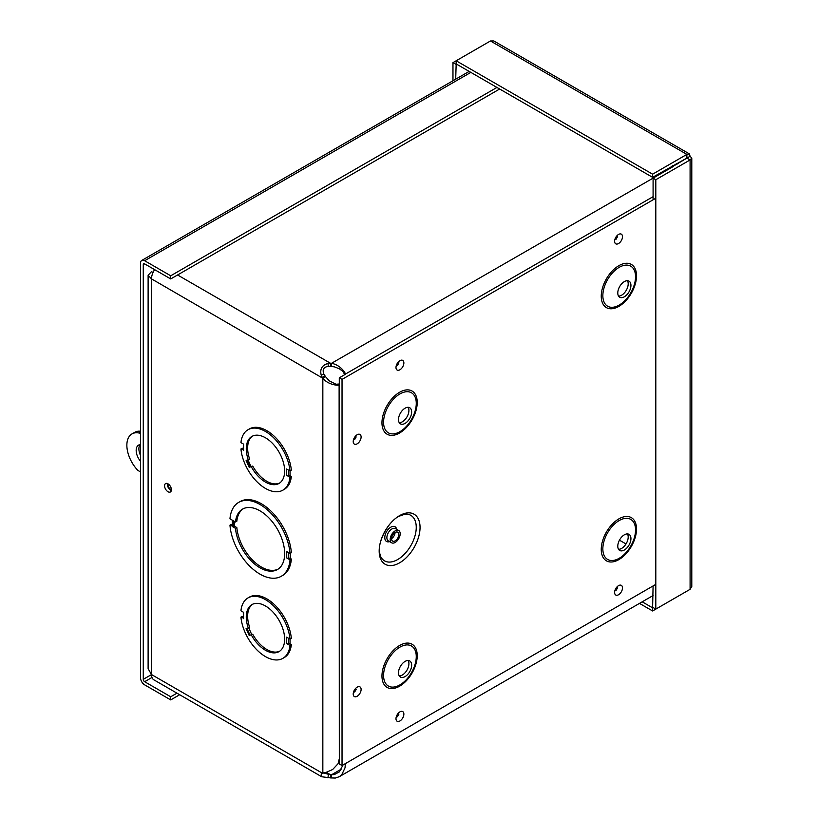 <?xml version="1.0" encoding="UTF-8"?>
<svg xmlns="http://www.w3.org/2000/svg" width="819" height="819" viewBox="0 0 819 819"><rect width="100%" height="100%" fill="white"/><g stroke="black" fill="none" stroke-linecap="round" stroke-linejoin="round"><path stroke-width="1.23" d="M344.645 374.723L342.966 371.202M344.103 372.348L339.301 368.755L334.326 366.83L330.528 366.421L330.528 363.278L331.449 363.339C341.257 364.793 347.379 375.737 344.953 374.344L344.195 372.563M672.153 167.158L331.449 363.339L331.449 366.472M653.091 196.683L344.953 374.344M671.949 166.748L671.846 166.216M345.352 763.615L345.034 767.823L341.728 774.764L339.271 776.709L335.299 778.05L330.528 777.907L330.528 774.764L331.449 774.825L331.449 777.958M341.543 768.99L331.449 774.825L334.326 774.559L339.301 771.928L343.038 764.956M330.528 366.421L328.388 366.318C323.638 367.045 322.143 369.645 323.894 374.119L325.041 375.911L322.328 377.487L321.212 375.143C319.748 369.123 321.99 365.233 327.938 363.482L330.528 363.278L177.569 274.969M337.203 384.684L339.117 384.449C341.533 385.851 329.013 386.005 322.84 378.255L325.552 376.689L329.361 380.896L336.967 384.715M339.117 384.449L339.322 758.67L338.022 763.779L332.647 769.512L325.737 772.532L322.84 772.982L322.84 378.255L151.505 278.869L151.505 674.549A11.599 6.695 120 0 0 153.911 679.862L321.734 776.75L321.15 774.016L322.84 772.982M325.041 375.911L325.552 376.689M335.411 384.295L339.291 383.988M321.212 773.965L322.328 773.177L151.505 674.549L148.116 668.703L148.116 275.245L151.505 278.869A11.599 6.695 120 0 1 154.627 269.635M673.617 166.308L672.737 165.704M676.269 163.657L676.893 164.414M323.136 772.962L330.528 774.764L326.361 772.368M330.528 777.907L321.734 776.75M167.363 483.538A4.842 2.795 -120 0 0 170.721 490.171A4.842 2.795 -120 0 0 171.355 490.468M248.014 459.899L250.931 466.461L249.211 467.332L252.733 466.072A27.14 15.663 -120 0 0 279.688 483.015M289.977 477.262L291.339 476.474L290.049 475.726A1.28 0.737 -0 0 0 288.677 475.563A1.925 1.106 180 0 1 286.609 475.317L289.977 477.262A34.889 20.147 60 0 1 282.903 490.151A34.889 20.147 60 0 1 257.309 482.115A34.889 20.147 60 0 1 240.94 448.955L243.571 449.969M251.382 466.861A27.14 15.663 60 0 0 279.023 483.435A27.14 15.663 60 0 0 279.023 452.108A27.14 15.663 60 0 0 251.894 436.435A27.14 15.663 60 0 0 248.27 459.848L246.099 460.319L249.211 467.332M243.571 450.481L243.571 444.133L240.94 442.618A34.889 20.147 60 0 1 248.014 429.729A34.889 20.147 60 0 1 273.618 437.766A34.889 20.147 60 0 1 289.977 470.925L286.609 468.99L286.609 475.317M240.94 448.955L242.301 448.177L243.397 448.802M291.339 476.474A34.889 20.147 60 0 1 284.265 489.373L282.903 490.151M248.014 429.729L249.375 428.941A34.889 20.147 60 0 1 274.979 436.977A34.889 20.147 60 0 1 291.339 470.147L289.977 470.925M232.586 526.668L232.586 520.341L229.965 518.826A42.639 24.621 60 0 1 238.667 502.395A42.639 24.621 60 0 1 270.25 512.51A42.639 24.621 60 0 1 290.018 553.49L286.722 551.586L286.722 557.923A1.925 1.106 180 0 0 288.687 558.189A1.536 0.891 -0 0 1 290.274 558.404L291.369 559.039A42.639 24.621 60 0 1 282.668 575.47L281.306 576.259A42.639 24.621 60 0 1 249.734 566.144A42.639 24.621 60 0 1 229.965 525.153L232.535 526.197M229.965 525.153L231.316 524.375L232.401 524.999M238.667 502.395L240.028 501.617A42.639 24.621 60 0 1 271.601 511.721A42.639 24.621 60 0 1 291.369 552.712L290.018 553.49M243.571 618.662L243.571 612.315L240.94 610.8A34.889 20.147 60 0 1 248.014 597.911A34.889 20.147 60 0 1 273.618 605.947A34.889 20.147 60 0 1 289.977 639.107L286.609 637.162L286.609 643.499A1.925 1.106 180 0 0 288.677 643.744A1.28 0.737 -0 0 1 290.049 643.908L291.339 644.655A34.889 20.147 60 0 1 284.265 657.544L282.903 658.333A34.889 20.147 60 0 1 257.309 650.296A34.889 20.147 60 0 1 240.94 617.137L243.571 618.15M240.94 617.137L242.301 616.349L243.397 616.983M248.014 597.911L249.375 597.123A34.889 20.147 60 0 1 274.979 605.159A34.889 20.147 60 0 1 291.339 638.318L289.977 639.107M167.997 491.738A4.842 2.795 60 0 1 164.834 487.469A4.842 2.795 60 0 1 165.581 483.599A4.842 2.795 60 0 1 170.413 486.394A4.842 2.795 60 0 1 170.413 491.973A4.842 2.795 60 0 1 167.997 491.738M250.931 466.461L252.733 466.072M248.27 459.848L249.631 459.06A27.14 15.663 -120 0 1 252.59 436.077M234.633 521.529L234.633 526.289L236.834 527.549A34.889 20.147 -120 0 0 252.733 560.268A34.889 20.147 -120 0 0 278.102 569.123M243.233 508.742A34.889 20.147 -120 0 0 236.834 521.222L235.473 522.01L232.842 520.485L232.842 526.822L234.633 526.289M252.733 634.254L249.211 635.513L252.733 634.254A27.14 15.663 -120 0 0 279.688 651.197M251.382 635.042A27.14 15.663 60 0 0 279.023 651.617A27.14 15.663 60 0 0 279.023 620.29A27.14 15.663 60 0 0 251.894 604.617A27.14 15.663 60 0 0 248.27 628.03L246.099 628.501L249.211 635.513M286.609 643.499L289.977 645.433A34.889 20.147 60 0 1 282.903 658.333M289.977 645.433L291.339 644.655M248.27 628.03L249.631 627.241A27.14 15.663 -120 0 1 252.59 604.258M151.976 275.43L152.293 274.365M153.02 272.512L151.505 271.632L148.116 275.245M286.722 557.923L290.018 559.827L291.369 559.039M290.018 559.827A42.639 24.621 60 0 1 281.306 576.259M235.473 522.01A34.889 20.147 60 0 1 242.547 509.111A34.889 20.147 60 0 1 277.436 529.258A34.889 20.147 60 0 1 277.436 569.543A34.889 20.147 60 0 1 251.832 561.496A34.889 20.147 60 0 1 235.473 528.337L236.834 527.549M235.473 528.337L232.842 526.822M499.651 89.015L170.721 278.931L170.721 275.788L144.635 260.729A5.784 3.337 -120 0 0 141.738 260.442A5.784 3.337 -120 0 0 140.54 263.094L140.54 677.774A5.784 3.337 -120 0 0 144.635 684.848L170.721 699.907L179.678 694.737M170.721 278.931L144.635 263.872A1.935 1.116 -120 0 0 143.663 263.769A1.935 1.116 -120 0 0 143.264 264.66L143.264 679.34L151.505 674.58M496.938 87.449L170.721 275.788M176.955 693.171L170.721 696.774L144.635 681.715A1.935 1.116 60 0 1 143.264 679.34M170.721 696.774L170.721 699.907M642.198 601.822L652.6 607.831L652.6 610.964L686.885 591.175M653.091 585.954L652.6 607.831M639.485 603.388L652.6 610.964M691.789 158.087L691.789 586.445L690.089 589.322L655.804 609.121L655.804 179.73L690.089 159.94L691.779 158.087L690.089 156.234L689.332 153.849L686.885 154.392L652.6 174.181L456.173 60.78L490.458 40.981L493.796 40.95L689.332 153.849M653.091 199.805L653.091 178.163L655.804 179.73M690.089 156.234L653.091 178.163M687.376 158.364L690.089 159.94L690.089 589.322M653.091 607.544L655.804 609.121M687.376 157.811L652.6 177.324L456.173 63.913L456.173 60.78L452.968 62.623L452.968 80.753M686.885 157.524L686.885 154.392L490.458 40.981M652.6 177.324L652.6 174.181M456.173 63.913L455.692 79.187M455.692 64.199L452.968 62.623M140.11 444.594A11.63 6.716 -120 0 0 140.54 455.507M140.54 461.332A11.63 6.716 60 0 1 138.585 445.106A11.63 6.716 60 0 1 140.54 444.563M171.417 489.68A3.88 2.242 60 0 1 168.069 483.875M140.54 431.941L138.8 432.954L140.54 433.957M140.54 471.939L137.838 470.372A24.805 14.322 60 0 1 132.002 433.896L134.715 432.33A24.805 14.322 60 0 1 140.54 431.234M132.002 433.896A24.805 14.322 60 0 1 138.8 432.954M399.621 515.612A28.911 16.697 -60 0 1 417.321 540.796A28.911 16.697 -60 0 1 381.91 561.24A28.911 16.697 -60 0 1 399.621 515.612M395.178 530.876A7.084 4.095 120 0 0 390.55 537.11A7.084 4.095 120 0 0 391.636 542.792A7.084 4.095 120 0 0 398.72 538.697A7.084 4.095 120 0 0 398.72 530.517A7.084 4.095 120 0 0 395.178 530.876M395.178 532.483A5.119 2.959 120 0 0 391.84 536.988A5.119 2.959 120 0 0 392.618 541.093A5.119 2.959 120 0 0 397.737 538.134A5.119 2.959 120 0 0 397.737 532.227A5.119 2.959 120 0 0 395.178 532.483M345.168 374.416L339.291 377.815L339.291 384.592M339.291 759.408L339.291 763.953L342.035 765.54L342.035 379.392L655.804 198.239M655.804 584.377L342.035 765.54M399.262 675.91A9.306 5.375 120 0 0 406.992 670.106A9.306 5.375 120 0 0 408.149 660.513M405.077 661.404A9.306 5.375 120 0 0 398.996 669.604A9.306 5.375 120 0 0 400.43 677.057A9.306 5.375 120 0 0 409.725 671.682A9.306 5.375 120 0 0 409.725 660.943A9.306 5.375 120 0 0 405.077 661.404M399.262 422.696A9.306 5.375 120 0 0 406.992 416.891A9.306 5.375 120 0 0 408.149 407.299M405.077 408.2A9.306 5.375 120 0 0 398.996 416.39A9.306 5.375 120 0 0 400.43 423.853A9.306 5.375 120 0 0 409.725 418.478A9.306 5.375 120 0 0 409.725 407.739A9.306 5.375 120 0 0 405.077 408.2M618.55 549.303A9.306 5.375 120 0 0 626.269 543.499A9.306 5.375 120 0 0 627.436 533.906M624.365 534.807A9.306 5.375 120 0 0 618.284 542.997A9.306 5.375 120 0 0 619.707 550.46A9.306 5.375 120 0 0 629.012 545.085A9.306 5.375 120 0 0 629.012 534.346A9.306 5.375 120 0 0 624.365 534.807M618.55 296.099A9.306 5.375 120 0 0 626.269 290.295A9.306 5.375 120 0 0 627.436 280.702M624.365 281.593A9.306 5.375 120 0 0 618.284 289.793A9.306 5.375 120 0 0 619.707 297.246A9.306 5.375 120 0 0 629.012 291.871A9.306 5.375 120 0 0 629.012 281.132A9.306 5.375 120 0 0 624.365 281.593M339.291 377.815L342.035 379.392M321.212 375.143L323.894 374.119M327.938 777.855L328.388 774.498M327.938 363.482L328.388 366.318M250.01 466.994L246.959 460.135M288.677 475.563L288.677 470.178M290.049 475.726L290.049 470.884M290.274 558.404L290.264 553.347M290.049 643.908L290.049 639.066M250.01 635.175L246.959 628.316L250.02 635.165M288.677 643.744L288.677 638.359M251.679 634.479L248.7 627.774M626.003 543.949L619.451 540.171M288.687 558.189L288.687 552.733M233.722 526.822L233.712 520.997M470.853 72.389L144.635 260.729M144.635 263.872L143.264 264.66M151.986 677.467L144.635 681.715M405.026 514.148A26.28 15.172 -60 0 1 410.81 545.679A26.28 15.172 -60 0 1 380.61 556.439L379.596 552.835C377.375 542.383 387.878 521.867 398.853 516.318L405.026 514.148M396.683 529.34A8.497 4.904 120 0 0 390.796 527.18A8.497 4.904 120 0 0 384.817 536.885A8.497 4.904 120 0 0 389.598 541.615M398.72 530.517L395.423 528.624A7.084 4.095 120 0 0 391.881 528.972A7.084 4.095 120 0 0 387.254 535.216A7.084 4.095 120 0 0 388.339 540.888L391.636 542.792M391.564 538.595A5.119 2.959 120 0 0 395.055 532.555M398.188 363.626A0.952 0.553 -60 0 1 397.676 364.506M399.928 360.667A5.579 3.215 120 0 0 396.509 369.461A5.579 3.215 120 0 0 403.337 365.52A5.579 3.215 120 0 0 399.928 360.667M357.166 434.725A5.579 3.215 120 0 0 353.747 443.529A5.579 3.215 120 0 0 360.575 439.578A5.579 3.215 120 0 0 357.166 434.725M399.928 711.865A5.579 3.215 120 0 0 396.509 720.659A5.579 3.215 120 0 0 403.337 716.717A5.579 3.215 120 0 0 399.928 711.865M399.6 392.27A24.928 14.394 -60 0 1 414.864 413.994A24.928 14.394 -60 0 1 384.326 431.623A24.928 14.394 -60 0 1 399.6 392.27M618.877 265.663A24.928 14.394 -60 0 1 634.152 287.387A24.928 14.394 -60 0 1 603.613 305.016A24.928 14.394 -60 0 1 618.877 265.663M618.877 518.877A24.928 14.394 -60 0 1 634.152 540.601A24.928 14.394 -60 0 1 603.613 558.23A24.928 14.394 -60 0 1 618.877 518.877M399.6 645.474A24.928 14.394 -60 0 1 414.864 667.198A24.928 14.394 -60 0 1 384.326 684.827A24.928 14.394 -60 0 1 399.6 645.474M618.55 234.439A5.579 3.215 120 0 0 615.141 243.243A5.579 3.215 120 0 0 621.959 239.302A5.579 3.215 120 0 0 618.55 234.439M618.55 585.636A5.579 3.215 120 0 0 615.141 594.44A5.579 3.215 120 0 0 621.959 590.499A5.579 3.215 120 0 0 618.55 585.636M357.166 687.172A5.579 3.215 120 0 0 353.747 695.976A5.579 3.215 120 0 0 360.575 692.035A5.579 3.215 120 0 0 357.166 687.172M355.426 437.684A0.952 0.553 -60 0 1 354.914 438.564M355.426 690.13A0.952 0.553 -60 0 1 354.914 691.011M398.188 714.823A0.952 0.553 -60 0 1 397.676 715.704M616.809 588.605A0.952 0.553 -60 0 1 616.298 589.475M616.809 237.397A0.952 0.553 -60 0 1 616.298 238.278M399.918 647.143A23.127 13.35 120 0 0 385.759 683.63A23.127 13.35 120 0 0 414.076 667.28A23.127 13.35 120 0 0 399.918 647.143M399.918 393.929A23.127 13.35 120 0 0 385.759 430.425A23.127 13.35 120 0 0 414.076 414.076A23.127 13.35 120 0 0 399.918 393.929M619.195 520.536A23.127 13.35 120 0 0 605.036 557.033A23.127 13.35 120 0 0 633.353 540.683A23.127 13.35 120 0 0 619.195 520.536M619.195 267.332A23.127 13.35 120 0 0 605.036 303.818A23.127 13.35 120 0 0 633.353 287.469A23.127 13.35 120 0 0 619.195 267.332M321.509 773.75L323.147 772.696M243.397 450.225L243.397 444.031M243.397 618.406L243.397 612.213M653.091 595.536L339.281 776.709M232.401 520.239L232.401 526.422M141.738 260.442L469.154 71.407M397.891 362.96L398.925 362.878L397.399 365.52L396.959 364.578M355.129 689.475L356.173 689.383L354.637 692.035L354.197 691.082M616.512 587.94L617.557 587.858L616.031 590.499L615.581 589.547M616.512 236.742L617.557 236.65L616.031 239.302L615.581 238.349M397.891 714.168L398.925 714.076L397.399 716.717L396.959 715.775M355.129 437.029L356.173 436.936L354.637 439.588L354.197 438.636"/></g></svg>
